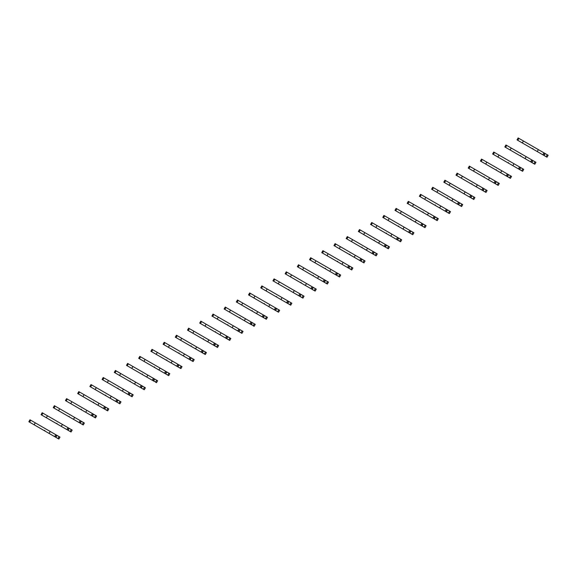 <?xml version="1.0" encoding="UTF-8"?>
<svg xmlns="http://www.w3.org/2000/svg" width="577" height="577" viewBox="0 0 577 577"><rect width="100%" height="100%" fill="white"/><g stroke="black" fill="none" stroke-linecap="round" stroke-linejoin="round"><path stroke-width="0.87" d="M532.917 148.513L532.773 148.974L529.715 147.214M532.773 148.974L544.58 155.797L544.241 155.054L544.89 153.929L545.698 153.85L518.153 137.946L517.028 139.886L519.798 141.488M546.138 156.699L547.263 154.751L548.15 155.263L547.025 157.211L544.58 155.797M547.263 154.751L545.698 153.85M523.433 140.997L522.315 142.937L542.834 154.787L543.722 155.3L544.847 153.359M523.779 143.788L517.028 139.886M542.834 154.787L543.96 152.847M537.266 151.571L538.384 149.631M520.714 155.559L520.577 156.028L517.511 154.261M533.934 163.745L535.059 161.798L535.946 162.31L534.821 164.257L532.376 162.837L532.037 162.101L532.686 160.976L533.494 160.896L505.942 144.993L504.825 146.933L507.594 148.534M535.059 161.798L533.494 160.896M511.229 148.044L510.111 149.984L530.631 161.834L531.518 162.346L532.643 160.406M532.376 162.837L520.569 156.021M511.575 150.835L504.825 146.933M530.631 161.834L531.756 159.894M525.063 158.617L526.181 156.677M508.51 162.606L508.366 163.067L505.308 161.308M508.366 163.067L520.173 169.883L519.834 169.148L520.483 168.022L521.291 167.943L494.482 152.465L493.739 152.04L492.621 153.98L495.391 155.581M521.731 170.785L522.856 168.845L523.743 169.357L522.618 171.304L520.173 169.883M522.856 168.845L521.291 167.943M499.026 155.09L497.908 157.031L518.427 168.881L519.314 169.393L520.44 167.453M499.372 157.882L492.621 153.98M518.427 168.881L519.552 166.941M512.859 165.664L513.977 163.724M496.307 169.652L496.17 170.121L493.104 168.354M509.527 177.831L510.652 175.891L511.539 176.403L510.414 178.343L507.962 176.93L507.63 176.187L508.279 175.069L509.087 174.99L501.774 170.763L481.535 159.086L480.417 161.026L483.187 162.627M510.652 175.891L509.087 174.99M486.822 162.137L485.704 164.077L500.648 172.711L507.111 176.439L508.236 174.499M507.962 176.93L496.155 170.114M487.168 164.928L480.417 161.026M506.224 175.927L507.349 173.987M500.648 172.711L501.774 170.763M484.096 176.699L483.952 177.161L480.893 175.394M483.952 177.161L495.758 183.976L495.427 183.234L496.069 182.116L496.884 182.036L489.57 177.81L469.332 166.133L468.214 168.073L470.983 169.674M497.324 184.878L498.441 182.938L499.329 183.45L498.211 185.39L495.758 183.976M498.441 182.938L496.884 182.036M474.619 169.184L473.493 171.124L494.907 183.486L496.025 181.546M474.965 171.975L468.214 168.073M494.02 182.974L495.138 181.027M488.445 179.757L489.57 177.81M471.892 183.746L471.755 184.214L468.69 182.44M485.12 191.925L486.238 189.984L487.125 190.497L486.007 192.437L483.555 191.023L483.223 190.28L483.865 189.162L484.68 189.083L457.128 173.172L456.003 175.119L458.773 176.721M486.238 189.984L484.68 189.083M462.415 176.23L461.29 178.17L476.241 186.804L482.704 190.533L483.822 188.585M483.555 191.023L471.748 184.207M462.761 179.014L456.003 175.119M481.817 190.021L482.935 188.073M476.241 186.804L477.367 184.856M459.689 190.792L459.552 191.261L456.486 189.487M472.916 198.971L474.034 197.031L474.921 197.543L473.804 199.483L471.351 198.07L471.012 197.327L471.661 196.209L472.476 196.13L444.925 180.219L443.8 182.166L446.569 183.767M474.034 197.031L472.476 196.13M450.211 183.277L449.086 185.217L464.038 193.85L470.5 197.579L471.618 195.632M471.351 198.07L459.544 191.254M450.558 186.061L443.8 182.166M469.613 197.067L470.731 195.12M464.038 193.85L465.163 191.903M447.485 197.839L447.341 198.3L444.283 196.533M447.341 198.3L459.148 205.116L458.809 204.373L459.458 203.255L460.266 203.176L432.721 187.265L431.596 189.213L434.366 190.814M460.713 206.018L461.831 204.078L462.718 204.59L461.6 206.53L459.148 205.116M461.831 204.078L460.266 203.176M438.008 190.316L436.883 192.264L457.402 204.114L458.297 204.626L459.415 202.678M438.347 193.107L431.596 189.213M457.402 204.114L458.527 202.166M451.834 200.897L452.952 198.95M435.282 204.885L435.137 205.347L432.079 203.58M435.137 205.347L446.944 212.163L446.605 211.42L447.254 210.302L448.062 210.223L447.211 209.725L420.518 194.312L419.392 196.259L422.162 197.853M448.502 213.064L449.627 211.124L450.514 211.636L449.389 213.577L446.944 212.163M449.627 211.124L448.062 210.223M425.797 197.363L424.679 199.31L445.199 211.16L446.086 211.672L447.211 209.725M426.143 200.154L419.392 196.259M445.199 211.16L446.324 209.213M439.631 207.944L440.749 205.996M423.078 211.925L422.934 212.394L419.876 210.627M422.934 212.394L434.741 219.21L434.402 218.467L435.051 217.349L435.859 217.269L435.008 216.772L408.307 201.359L407.189 203.306L409.958 204.9M436.299 220.111L437.424 218.171L438.311 218.683L437.186 220.623L434.741 219.21M437.424 218.171L435.859 217.269M413.594 204.409L412.476 206.357L432.995 218.207L433.882 218.719L435.008 216.772M413.94 207.201L407.189 203.306M432.995 218.207L434.12 216.26M427.427 214.99L428.545 213.043M410.874 218.971L410.73 219.44L407.672 217.673M424.095 227.158L425.22 225.218L426.107 225.73L424.982 227.67L422.537 226.256L422.198 225.513L422.847 224.395L423.655 224.309L396.103 208.405L394.985 210.353L397.755 211.947M425.22 225.218L423.655 224.309M401.39 211.456L400.272 213.403L420.792 225.254L421.679 225.766L422.804 223.818M422.537 226.256L410.73 219.44M401.736 214.247L394.985 210.353M420.792 225.254L421.917 223.306M415.216 222.03L416.342 220.089M398.671 226.018L398.519 226.487L395.469 224.72M398.519 226.487L410.326 233.303L409.995 232.56L410.644 231.442L411.451 231.355L383.9 215.452L382.782 217.399L385.551 218.993M411.891 234.204L413.017 232.264L413.904 232.776L412.779 234.716L410.326 233.303M413.017 232.264L411.451 231.355M389.186 218.503L388.069 220.45L409.475 232.812L410.6 230.865M389.533 221.294L382.782 217.399M408.588 232.293L409.713 230.353M403.013 229.076L404.138 227.136M386.46 233.065L386.316 233.534L383.258 231.766M399.688 241.251L400.806 239.304L401.693 239.816L400.575 241.763L398.123 240.349L397.791 239.606L398.433 238.489L399.248 238.402L371.696 222.498L370.578 224.439L373.348 226.04M400.806 239.304L399.248 238.402M376.983 225.549L375.858 227.497L397.272 239.852L398.39 237.912M398.123 240.349L386.316 233.534M377.329 228.341L370.578 224.439M396.385 239.34L397.503 237.399M390.809 236.123L391.934 234.183M374.257 240.111L374.112 240.58L371.054 238.813M374.112 240.58L385.919 247.396L385.587 246.653L386.229 245.528L387.044 245.449L359.493 229.545L358.367 231.485L361.137 233.086M387.484 248.298L388.602 246.35L389.489 246.862L388.371 248.81L385.919 247.396M388.602 246.35L387.044 245.449M364.779 232.596L363.654 234.543L385.068 246.898L386.186 244.958M365.126 235.387L358.367 231.485M384.181 246.386L385.299 244.446M378.606 243.169L379.731 241.229M362.053 247.158L361.909 247.627L358.851 245.86M361.909 247.627L373.716 254.443L373.377 253.7L374.026 252.575L374.841 252.495L347.289 236.592L346.164 238.532L348.934 240.133M375.281 255.344L376.399 253.397L377.286 253.909L376.168 255.856L373.716 254.443M376.399 253.397L374.841 252.495M352.576 239.643L351.451 241.583L372.865 253.945L373.983 252.005M352.922 242.434L346.164 238.532M371.977 253.433L373.095 251.493M366.402 250.216L367.527 248.276M349.85 254.205L349.705 254.666L346.647 252.906M349.705 254.666L361.512 261.489L361.173 260.746L361.822 259.621L362.63 259.542L335.828 244.064L335.086 243.638L333.96 245.578L336.73 247.18M363.077 262.391L364.195 260.443L365.082 260.955L363.964 262.903L361.512 261.489M364.195 260.443L362.63 259.542M340.372 246.689L339.247 248.629L359.767 260.479L360.661 260.992L361.779 259.051M340.711 249.48L333.96 245.578M359.767 260.479L360.892 258.539M354.199 257.263L355.317 255.322M337.646 261.251L337.502 261.713L334.444 259.953M337.502 261.713L349.309 268.536L348.97 267.793L349.619 266.668L350.427 266.588L322.882 250.685L321.757 252.625L324.526 254.226M350.866 269.437L351.992 267.49L352.879 268.002L351.754 269.949L349.309 268.536M351.992 267.49L350.427 266.588M328.162 253.736L327.044 255.676L347.563 267.526L348.45 268.038L349.575 266.098M328.508 256.527L321.757 252.625M347.563 267.526L348.688 265.586M341.995 264.309L343.113 262.369M325.442 268.298L325.305 268.767L322.24 267M338.663 276.484L339.788 274.537L340.675 275.049L339.55 276.996L337.105 275.575L336.766 274.84L337.415 273.714L338.223 273.635L310.671 257.731L309.553 259.672L312.323 261.273M339.788 274.537L338.223 273.635M315.958 260.782L314.84 262.723L335.36 274.573L336.247 275.085L337.372 273.145M337.105 275.575L325.298 268.759M316.304 263.574L309.553 259.672M335.36 274.573L336.485 272.632M329.792 271.356L330.909 269.416M313.239 275.344L313.095 275.806L310.037 274.046M313.095 275.806L324.901 282.622L324.562 281.886L325.212 280.761L326.019 280.682L299.211 265.204L298.468 264.778L297.35 266.718L300.119 268.319M326.459 283.531L327.585 281.583L328.472 282.095L327.347 284.043L324.901 282.622M327.585 281.583L326.019 280.682M303.754 267.829L302.637 269.769L317.581 278.402L324.043 282.131L325.168 280.191M304.101 270.62L297.35 266.718M323.156 281.619L324.281 279.679M317.581 278.402L318.706 276.462M301.035 282.391L300.898 282.86L297.833 281.093M314.256 290.57L315.381 288.63L316.268 289.142L315.143 291.082L312.691 289.668L312.359 288.933L313.008 287.808L313.816 287.728L287.007 272.25L286.264 271.825L285.146 273.765L287.916 275.366M315.381 288.63L313.816 287.728M291.551 274.876L290.433 276.816L305.377 285.449L311.84 289.178L312.965 287.238M312.691 289.668L300.884 282.853M291.897 277.667L285.146 273.765M310.953 288.666L312.078 286.726M305.377 285.449L306.502 283.509M288.825 289.438L288.68 289.899L285.622 288.139M288.68 289.899L300.487 296.715L300.155 295.972L300.797 294.854L301.612 294.775L294.299 290.548L274.061 278.871L272.943 280.811L275.712 282.413M302.052 297.617L303.17 295.676L304.057 296.189L302.939 298.129L300.487 296.715M303.17 295.676L301.612 294.775M279.347 281.922L278.222 283.862L299.636 296.225L300.754 294.284M279.694 284.713L272.943 280.811M298.749 295.712L299.867 293.772M293.174 292.496L294.299 290.548M276.621 296.484L276.477 296.946L273.419 295.179M276.477 296.946L288.284 303.762L287.952 303.019L288.594 301.901L289.409 301.821L262.6 286.343L261.857 285.918L260.732 287.858L263.501 289.459M289.849 304.663L290.967 302.723L291.854 303.235L290.736 305.175L288.284 303.762M290.967 302.723L289.409 301.821M267.144 288.969L266.019 290.909L280.97 299.542L287.433 303.271L288.55 301.324M267.49 291.753L260.732 287.858M286.545 302.759L287.663 300.812M280.97 299.542L282.095 297.595M264.417 303.531L264.273 303.992L261.215 302.225M264.273 303.992L276.08 310.808L275.741 310.065L276.39 308.947L277.205 308.868L249.653 292.957L248.528 294.905L251.298 296.506M277.645 311.71L278.763 309.77L279.65 310.282L278.532 312.222L276.08 310.808M278.763 309.77L277.205 308.868M254.94 296.015L253.815 297.956L268.767 306.589L275.229 310.318L276.347 308.37M255.286 298.799L248.528 294.905M274.342 309.806L275.46 307.858M268.767 306.589L269.892 304.642M252.214 310.577L252.07 311.039L249.012 309.272M252.07 311.039L263.877 317.855L263.538 317.112L264.187 315.994L264.994 315.915L237.45 300.004L236.325 301.951L239.094 303.552M265.442 318.756L266.56 316.816L267.447 317.328L266.329 319.269L263.877 317.855M266.56 316.816L264.994 315.915M242.737 303.062L241.612 305.002L262.131 316.852L263.025 317.364L264.143 315.417M243.076 305.846L236.325 301.951M262.131 316.852L263.256 314.905M256.563 313.636L257.681 311.688M240.01 317.624L239.873 318.093L236.808 316.319M253.231 325.803L254.356 323.863L255.243 324.375L254.118 326.315L253.231 325.803L251.334 324.159L251.983 323.041L252.791 322.961L225.246 307.051L224.121 308.998L226.891 310.599M254.356 323.863L252.791 322.961M230.526 310.101L229.408 312.049L249.928 323.899L250.815 324.411L251.94 322.464M251.673 324.901L239.866 318.086M230.872 312.893L224.121 308.998M249.928 323.899L251.053 321.952M244.359 320.682L245.477 318.735M227.807 324.671L227.663 325.132L224.604 323.365M227.663 325.132L239.469 331.948L239.13 331.205L239.78 330.087L240.587 330.008L239.736 329.51L213.036 314.097L211.918 316.045L214.687 317.638M241.027 332.85L242.152 330.909L243.04 331.422L241.914 333.362L239.469 331.948M242.152 330.909L240.587 330.008M218.322 317.148L217.204 319.095L237.724 330.946L238.611 331.458L239.736 329.51M218.669 319.939L211.918 316.045M237.724 330.946L238.849 328.998M232.156 327.729L233.274 325.781M215.603 331.71L215.459 332.179L212.401 330.412M215.459 332.179L227.266 338.995L226.927 338.252L227.576 337.134L228.384 337.055L227.533 336.557L200.832 321.144L199.714 323.091L202.484 324.685M228.824 339.896L229.949 337.956L230.836 338.468L229.711 340.408L227.266 338.995M229.949 337.956L228.384 337.055M206.119 324.195L205.001 326.142L219.945 334.775L226.408 338.504L227.533 336.557M206.465 326.986L199.714 323.091M225.52 337.992L226.646 336.045M219.945 334.775L221.07 332.828M203.4 338.757L203.248 339.226L200.197 337.458M203.248 339.226L215.055 346.041L214.723 345.298L215.372 344.18L216.18 344.094L188.629 328.19L187.511 330.138L190.28 331.732M216.62 346.943L217.745 345.003L218.633 345.515L217.507 347.455L215.055 346.041M217.745 345.003L216.18 344.094M193.915 331.241L192.797 333.189L214.204 345.551L215.329 343.603M194.261 334.033L187.511 330.138M213.317 345.032L214.442 343.091M207.742 341.815L208.867 339.875M191.189 345.803L191.045 346.272L187.987 344.505M191.045 346.272L202.852 353.088L202.52 352.345L203.162 351.227L203.977 351.141L176.425 335.237L175.307 337.184L178.077 338.778M204.417 353.989L205.535 352.042L206.422 352.561L205.304 354.502L202.852 353.088M205.535 352.042L203.977 351.141M181.712 338.288L180.587 340.235L202 352.59L203.118 350.65M182.058 341.079L175.307 337.184M201.113 352.078L202.231 350.138M195.538 348.861L196.663 346.921M178.985 352.85L178.841 353.319L175.783 351.552M178.841 353.319L190.648 360.135L190.316 359.392L190.958 358.267L191.773 358.187L164.221 342.284L163.096 344.224L165.866 345.825M192.213 361.036L193.331 359.089L194.218 359.601L193.1 361.548L190.648 360.135M193.331 359.089L191.773 358.187M169.508 345.334L168.383 347.282L189.797 359.637L190.915 357.697M169.854 348.126L163.096 344.224M188.91 359.125L190.028 357.185M183.335 355.908L184.46 353.968M166.782 359.897L166.638 360.365L163.579 358.598M166.638 360.365L178.444 367.181L178.105 366.438L178.755 365.313L179.57 365.234L152.018 349.33L150.893 351.27L153.662 352.872M180.01 368.083L181.128 366.135L182.015 366.647L180.897 368.595L178.444 367.181M181.128 366.135L179.57 365.234M157.305 352.381L156.179 354.328L177.593 366.683L178.711 364.743M157.651 355.172L150.893 351.27M176.706 366.171L177.824 364.231M171.131 362.955L172.256 361.014M154.578 366.943L154.434 367.412L151.376 365.645M167.806 375.129L168.924 373.182L169.811 373.694L168.693 375.641L166.241 374.228L165.902 373.485L166.551 372.36L167.359 372.28L140.557 356.802L139.814 356.377L138.689 358.317L141.459 359.918M168.924 373.182L167.359 372.28M145.101 359.428L143.976 361.368L164.495 373.218L165.39 373.73L166.508 371.79M166.241 374.228L154.434 367.412M145.44 362.219L138.689 358.317M164.495 373.218L165.621 371.278M158.927 370.001L160.045 368.061M142.375 373.99L142.238 374.459L139.172 372.692M155.595 382.176L156.72 380.229L157.608 380.741L156.482 382.688L155.595 382.176L153.698 380.531L154.347 379.406L155.155 379.327L127.611 363.423L126.486 365.364L129.255 366.965M156.72 380.229L155.155 379.327M132.89 366.474L131.772 368.414L152.292 380.265L153.179 380.777L154.304 378.837M154.037 381.274L142.23 374.451M133.237 369.266L126.486 365.364M152.292 380.265L153.417 378.324M146.724 377.048L147.842 375.108M130.171 381.036L130.027 381.498L126.969 379.738M130.027 381.498L141.834 388.321L141.495 387.578L142.144 386.453L142.952 386.374L116.143 370.896L115.4 370.47L114.282 372.41L117.052 374.011M143.392 389.223L144.517 387.275L145.404 387.787L144.279 389.735L141.834 388.321M144.517 387.275L142.952 386.374M120.687 373.521L119.569 375.461L140.088 387.311L140.976 387.823L142.101 385.883M121.033 376.312L114.282 372.41M140.088 387.311L141.214 385.371M134.52 384.094L135.638 382.154M117.968 388.083L117.823 388.545L114.765 386.785M117.823 388.545L129.63 395.36L129.291 394.625L129.94 393.5L130.748 393.42L103.939 377.942L103.196 377.517L102.079 379.457L104.848 381.058M131.188 396.269L132.313 394.322L133.2 394.834L132.075 396.781L129.63 395.36M132.313 394.322L130.748 393.42M108.483 380.568L107.365 382.508L122.31 391.141L128.772 394.87L129.897 392.93M108.829 383.359L102.079 379.457M127.885 394.358L129.01 392.418M122.31 391.141L123.435 389.201M105.764 395.13L105.613 395.591L102.562 393.831M105.613 395.591L117.419 402.407L117.088 401.671L117.737 400.546L118.545 400.467L91.736 384.989L90.993 384.563L89.875 386.503L92.645 388.105M118.985 403.309L120.11 401.368L120.997 401.88L119.872 403.828L117.419 402.407M120.11 401.368L118.545 400.467M96.28 387.614L95.162 389.554L110.106 398.188L116.568 401.917L117.694 399.976M96.626 390.405L89.875 386.503M115.681 401.404L116.806 399.464M110.106 398.188L111.231 396.248M93.553 402.176L93.409 402.638L90.351 400.878M93.409 402.638L105.216 409.454L104.884 408.711L105.526 407.593L106.341 407.513L99.028 403.287L78.789 391.61L77.671 393.55L80.441 395.151M106.781 410.355L107.899 408.415L108.786 408.927L107.668 410.867L105.216 409.454M107.899 408.415L106.341 407.513M84.076 394.661L82.951 396.601L104.365 408.963L105.483 407.023M84.422 397.452L77.671 393.55M103.478 408.451L104.596 406.511M97.902 405.234L99.028 403.287M81.35 409.223L81.213 409.692L78.147 407.917M94.578 417.402L95.695 415.462L96.583 415.974L95.465 417.914L93.012 416.5L92.681 415.757L93.323 414.639L94.138 414.56L67.329 399.082L66.586 398.657L65.461 400.597L68.23 402.198M95.695 415.462L94.138 414.56M71.873 401.707L70.747 403.648L92.161 416.01L93.279 414.07M93.012 416.5L81.206 409.684M72.219 404.499L65.461 400.597M91.274 415.498L92.392 413.55M85.699 412.281L86.824 410.334M69.146 416.269L69.009 416.738L65.944 414.964M82.374 424.448L83.492 422.508L84.379 423.02L83.261 424.961L80.809 423.547L80.47 422.804L81.119 421.686L81.934 421.607L54.382 405.696L53.257 407.643L56.027 409.244M83.492 422.508L81.934 421.607M59.669 408.754L58.544 410.694L73.495 419.328L79.958 423.056L81.076 421.109M80.809 423.547L69.002 416.731M60.015 411.538L53.257 407.643M79.071 422.544L80.189 420.597M73.495 419.328L74.621 417.38M56.943 423.316L56.798 423.778L53.74 422.011M56.798 423.778L68.605 430.593L68.266 429.851L68.915 428.733L69.723 428.653L42.179 412.743L41.054 414.69L43.823 416.291M70.17 431.495L71.288 429.555L72.175 430.067L71.058 432.007L68.605 430.593M71.288 429.555L69.723 428.653M47.465 415.801L46.34 417.741L66.86 429.591L67.754 430.103L68.872 428.156M47.804 418.585L41.054 414.69M66.86 429.591L67.985 427.644M61.292 426.374L62.41 424.427M44.739 430.363L44.595 430.824L41.537 429.057M44.595 430.824L56.402 437.64L56.063 436.897L56.712 435.779L57.52 435.7L29.975 419.789L28.85 421.737L31.62 423.338M57.96 438.542L59.085 436.601L59.972 437.114L58.847 439.054L56.402 437.64M59.085 436.601L57.52 435.7M35.255 422.84L34.137 424.787L54.656 436.638L55.543 437.15L56.669 435.202M35.601 425.631L28.85 421.737M54.656 436.638L55.781 434.69M49.088 433.421L50.206 431.473M517.771 140.319L518.889 138.372M505.567 147.366L506.685 145.418M493.364 154.405L494.482 152.465M481.16 161.452L482.278 159.512M468.95 168.498L470.075 166.558M456.746 175.545L457.871 173.605M444.542 182.592L445.668 180.651M432.339 189.638L433.464 187.698M420.135 196.685L421.253 194.745M407.932 203.731L409.05 201.791M395.728 210.778L396.846 208.838M383.525 217.825L384.643 215.885M371.314 224.871L372.439 222.924M359.11 231.918L360.236 229.971M346.907 238.965L348.032 237.017M334.703 246.011L335.828 244.064M322.5 253.058L323.618 251.11M310.296 260.104L311.414 258.157M298.093 267.151L299.211 265.204M285.889 274.19L287.007 272.25M273.678 281.237L274.803 279.297M261.475 288.284L262.6 286.343M249.271 295.33L250.396 293.39M237.068 302.377L238.193 300.437M224.864 309.423L225.982 307.483M212.661 316.47L213.778 314.53M200.457 323.517L201.575 321.577M188.253 330.563L189.371 328.623M176.043 337.61L177.168 335.67M163.839 344.657L164.964 342.709M151.636 351.703L152.761 349.756M139.432 358.75L140.557 356.802M127.228 365.796L128.346 363.849M115.025 372.843L116.143 370.896M102.821 379.89L103.939 377.942M90.618 386.936L91.736 384.989M78.407 393.976L79.532 392.035M66.204 401.022L67.329 399.082M54 408.069L55.125 406.129M41.796 415.115L42.922 413.175M29.593 422.162L30.711 420.222"/></g></svg>

